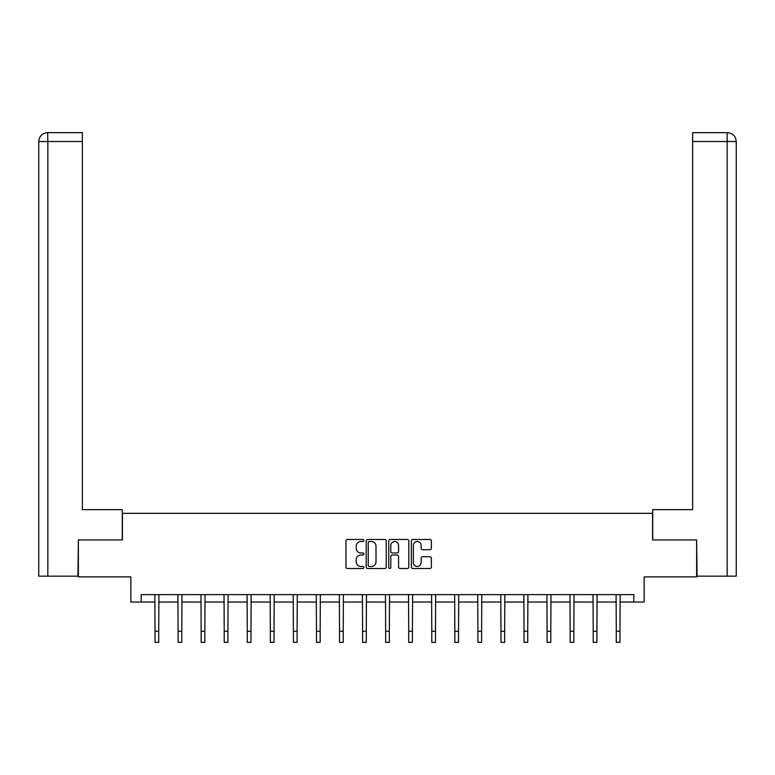 <?xml version="1.0" encoding="UTF-8"?>
<svg xmlns="http://www.w3.org/2000/svg" width="775" height="775" viewBox="0 0 775 775"><rect width="100%" height="100%" fill="white"/><g stroke="black" fill="none" stroke-linecap="round" stroke-linejoin="round"><path stroke-width="1.16" d="M363.843 540.495A1.017 1.017 0 0 0 362.836 539.477L347.413 539.477A1.453 1.453 0 0 0 345.96 540.931L345.96 567.048A1.453 1.453 0 0 0 347.413 568.501L362.836 568.501A1.017 1.017 0 0 0 363.843 567.484A1.017 1.017 0 0 0 362.836 566.467L360.84 566.467A4.64 4.64 0 0 1 356.19 561.827L356.19 559.647A4.64 4.64 0 0 1 360.84 555.007L362.836 555.007A1.017 1.017 0 0 0 363.843 553.989A1.017 1.017 0 0 0 362.836 552.972L360.84 552.972A4.64 4.64 0 0 1 356.19 548.332L356.19 546.152A4.64 4.64 0 0 1 360.84 541.512L362.836 541.512A1.017 1.017 0 0 0 363.843 540.495M429.912 549.708A1.453 1.453 0 0 0 431.365 548.254L431.365 540.931A1.453 1.453 0 0 0 429.912 539.477L412.784 539.477A1.453 1.453 0 0 0 411.331 540.931L411.331 567.048A1.453 1.453 0 0 0 412.784 568.501L429.912 568.501A1.453 1.453 0 0 0 431.365 567.048L431.365 558.194A1.453 1.453 0 0 0 429.912 556.741L422.578 556.741A1.453 1.453 0 0 0 421.125 558.194L421.125 562.582A3.885 3.885 0 0 1 417.25 566.467A3.885 3.885 0 0 1 413.366 562.582L413.366 545.387A3.885 3.885 0 0 1 417.25 541.512A3.885 3.885 0 0 1 421.125 545.387L421.125 548.254A1.453 1.453 0 0 0 422.578 549.708L429.912 549.708M141.205 602.039L141.205 594.648L633.795 594.648L633.795 602.039L644.151 602.039L644.151 576.9L696.628 576.9L696.628 539.942L652.569 539.942L652.569 513.331L122.431 513.331L122.431 539.942L78.372 539.942L78.372 576.9L130.849 576.9L130.849 602.039L155.029 602.039M386.231 540.931A1.453 1.453 0 0 0 384.778 539.477L367.66 539.477A1.453 1.453 0 0 0 366.207 540.931L366.207 567.048A1.453 1.453 0 0 0 367.66 568.501L384.778 568.501A1.453 1.453 0 0 0 386.231 567.048L386.231 540.931M390.222 539.477L407.34 539.477A1.453 1.453 0 0 1 408.793 540.931L408.793 567.048A1.453 1.453 0 0 1 407.34 568.501L400.016 568.501A1.453 1.453 0 0 1 398.563 567.048L398.563 556.45A1.453 1.453 0 0 0 397.11 555.007L392.257 555.007A1.453 1.453 0 0 0 390.803 556.45L390.803 567.484A1.017 1.017 0 0 1 389.786 568.501A1.017 1.017 0 0 1 388.769 567.484L388.769 540.931A1.453 1.453 0 0 1 390.222 539.477M158.72 602.039L178.085 602.039M181.786 602.039L201.151 602.039M204.842 602.039L224.217 602.039M227.908 602.039L247.273 602.039M250.974 602.039L270.339 602.039M274.03 602.039L293.405 602.039M297.096 602.039L316.462 602.039M320.162 602.039L339.528 602.039M343.218 602.039L362.593 602.039M366.284 602.039L385.65 602.039M389.35 602.039L408.716 602.039M412.407 602.039L431.782 602.039M435.472 602.039L454.838 602.039M458.538 602.039L477.904 602.039M481.595 602.039L500.97 602.039M504.661 602.039L524.026 602.039M527.727 602.039L547.092 602.039M550.783 602.039L570.158 602.039M573.849 602.039L593.214 602.039M596.915 602.039L616.28 602.039M619.971 602.039L633.795 602.039M369.249 541.512A1.017 1.017 0 0 0 368.232 542.519L368.232 565.45A1.017 1.017 0 0 0 369.249 566.467L371.361 566.467A4.64 4.64 0 0 0 376.001 561.827L376.001 546.152A4.64 4.64 0 0 0 371.361 541.512L369.249 541.512M398.563 545.464A3.885 3.885 0 0 0 394.678 541.58A3.885 3.885 0 0 0 390.803 545.464L390.803 551.519A1.453 1.453 0 0 0 392.257 552.972L397.11 552.972A1.453 1.453 0 0 0 398.563 551.519L398.563 545.464M154.835 594.648L155.029 631.267L158.72 631.267L158.904 594.648M155.029 631.267L155.029 642.349L158.72 642.349L158.72 631.267M122.276 539.942L122.276 509.64L82.363 509.64L82.363 141.515L47.847 141.515L47.847 576.164L77.926 576.164L78.372 539.942M47.847 576.164L38.75 576.164L38.75 141.515C39.283 136.129 42.238 133.174 47.604 132.651L82.363 132.651L82.363 141.515M49.842 132.651L82.363 132.651M38.75 141.515L47.847 141.515L47.633 132.651C42.228 133.184 39.273 136.138 38.75 141.515L38.75 487.465M652.724 539.942L652.724 509.64L692.637 509.64L692.637 132.651L727.367 132.651L692.637 132.651M736.25 576.164L736.25 487.465L736.25 576.164L697.074 576.164L696.628 539.942M725.158 132.651L727.153 132.651L727.153 141.515L692.637 141.515M727.153 576.164L727.153 141.515L736.25 141.515L736.25 487.465L736.25 141.515C735.717 136.129 732.762 133.174 727.396 132.651M177.901 594.648L178.085 631.267L181.786 631.267L181.97 594.648M178.085 631.267L178.085 642.349L181.786 642.349L181.786 631.267M200.967 594.648L201.151 631.267L204.842 631.267L205.036 594.648M201.151 631.267L201.151 642.349L204.842 642.349L204.842 631.267M224.023 594.648L224.217 631.267L227.908 631.267L228.092 594.648M224.217 631.267L224.217 642.349L227.908 642.349L227.908 631.267M247.089 594.648L247.273 631.267L250.974 631.267L251.158 594.648M247.273 631.267L247.273 642.349L250.974 642.349L250.974 631.267M270.155 594.648L270.339 631.267L274.03 631.267L274.224 594.648M270.339 631.267L270.339 642.349L274.03 642.349L274.03 631.267M293.212 594.648L293.405 631.267L297.096 631.267L297.28 594.648M293.405 631.267L293.405 642.349L297.096 642.349L297.096 631.267M316.278 594.648L316.462 631.267L320.162 631.267L320.346 594.648M316.462 631.267L316.462 642.349L320.162 642.349L320.162 631.267M339.343 594.648L339.528 631.267L343.218 631.267L343.412 594.648M339.528 631.267L339.528 642.349L343.218 642.349L343.218 631.267M362.4 594.648L362.593 631.267L366.284 631.267L366.468 594.648M362.593 631.267L362.593 642.349L366.284 642.349L366.284 631.267M385.466 594.648L385.65 631.267L389.35 631.267L389.534 594.648M385.65 631.267L385.65 642.349L389.35 642.349L389.35 631.267M408.532 594.648L408.716 631.267L412.407 631.267L412.6 594.648M408.716 631.267L408.716 642.349L412.407 642.349L412.407 631.267M431.588 594.648L431.782 631.267L435.472 631.267L435.657 594.648M431.782 631.267L431.782 642.349L435.472 642.349L435.472 631.267M454.654 594.648L454.838 631.267L458.538 631.267L458.722 594.648M454.838 631.267L454.838 642.349L458.538 642.349L458.538 631.267M477.72 594.648L477.904 631.267L481.595 631.267L481.788 594.648M477.904 631.267L477.904 642.349L481.595 642.349L481.595 631.267M500.776 594.648L500.97 631.267L504.661 631.267L504.845 594.648M500.97 631.267L500.97 642.349L504.661 642.349L504.661 631.267M523.842 594.648L524.026 631.267L527.727 631.267L527.911 594.648M524.026 631.267L524.026 642.349L527.727 642.349L527.727 631.267M546.908 594.648L547.092 631.267L550.783 631.267L550.977 594.648M547.092 631.267L547.092 642.349L550.783 642.349L550.783 631.267M569.964 594.648L570.158 631.267L573.849 631.267L574.033 594.648M570.158 631.267L570.158 642.349L573.849 642.349L573.849 631.267M593.03 594.648L593.214 631.267L596.915 631.267L597.099 594.648M593.214 631.267L593.214 642.349L596.915 642.349L596.915 631.267M616.096 594.648L616.28 631.267L619.971 631.267L620.165 594.648M616.28 631.267L616.28 642.349L619.971 642.349L619.971 631.267"/></g></svg>
